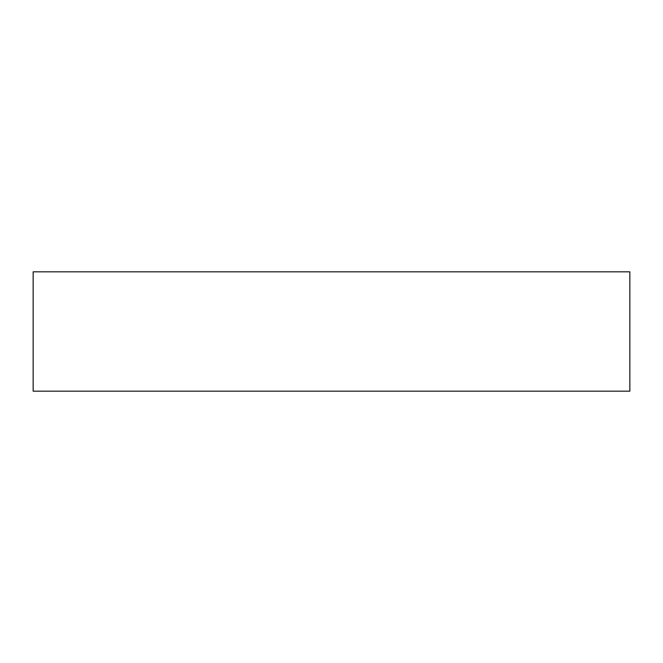 <?xml version="1.0" encoding="UTF-8"?>
<svg xmlns="http://www.w3.org/2000/svg" width="663" height="663" viewBox="0 0 663 663"><rect width="100%" height="100%" fill="white"/><g stroke="black" fill="none" stroke-linecap="round" stroke-linejoin="round"><path stroke-width="0.99" d="M629.85 271.83L33.15 271.83L33.15 391.17L629.85 391.17L629.85 271.83"/></g></svg>
